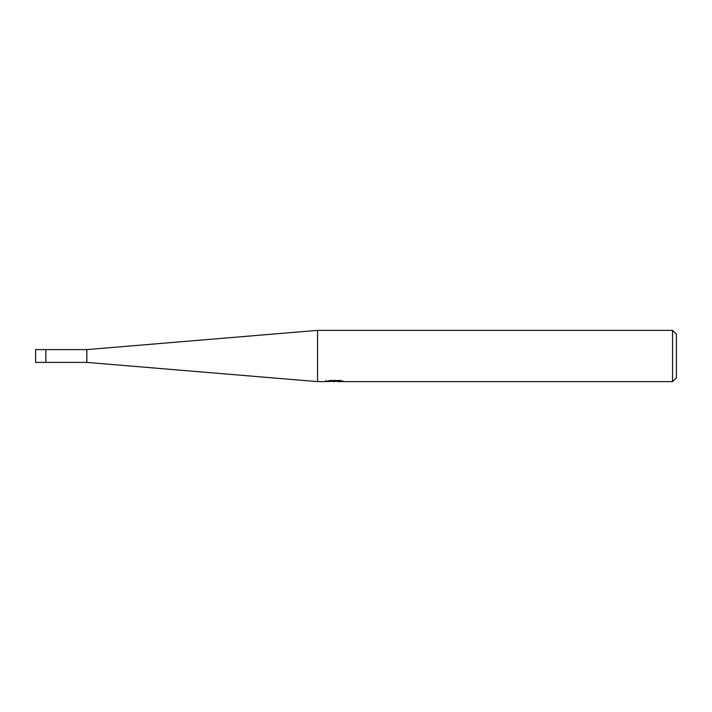 <?xml version="1.0" encoding="UTF-8"?>
<svg xmlns="http://www.w3.org/2000/svg" width="712" height="712" viewBox="0 0 712 712"><rect width="100%" height="100%" fill="white"/><g stroke="black" fill="none" stroke-linecap="round" stroke-linejoin="round"><path stroke-width="1.07" d="M86.864 349.592L35.6 349.592L35.6 362.408L45.853 362.408L45.853 349.592L45.853 362.408L86.864 362.408L86.864 349.592L317.552 330.368L672.555 330.368L676.4 334.213L676.4 377.787L672.555 381.632L337.355 381.632L337.257 380.475M326.096 380.297L325.918 381.632L317.552 381.632L317.552 330.368M337.257 381.232L331.659 381.383M334.64 381.632L333.43 381.632M672.555 381.632L672.555 330.368M326.096 381.579L335.663 381.142L327.467 381.142L330.137 380.475L340.247 380.475L343.184 381.223L337.257 381.614M335.663 380.475L335.663 381.142M86.864 362.408L317.552 381.632"/></g></svg>
